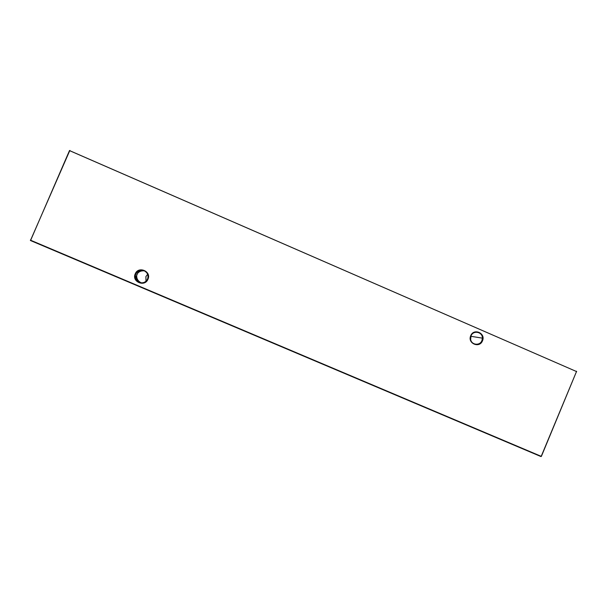 <?xml version="1.0" encoding="UTF-8"?>
<svg xmlns="http://www.w3.org/2000/svg" width="607" height="607" viewBox="0 0 607 607"><rect width="100%" height="100%" fill="white"/><g stroke="black" fill="none" stroke-linecap="round" stroke-linejoin="round"><path stroke-width="0.91" d="M145.999 281.231L145.9 276.58L147.645 274.341M135.24 273.84C138.419 265.676 151.742 271.352 147.956 279.243C144.8 287.407 131.453 281.762 135.24 273.84M147.554 279.061C148.73 275.32 147.547 272.528 144.018 270.692C140.338 269.622 137.584 270.737 135.748 274.053C134.564 277.907 135.816 280.722 139.496 282.505C143.108 283.439 145.794 282.293 147.554 279.061M470.736 335.717C473.718 327.848 486.01 333.205 482.474 340.815C479.515 348.676 467.2 343.342 470.736 335.717M481.912 340.61L482.398 338.137C482.633 331.832 473.194 329.942 471.024 335.876L470.645 339.434C471.442 345.125 479.94 345.998 481.912 340.61M140.809 282.824L139.519 282.43C137.212 281.398 136.067 279.546 136.067 276.875L138.138 272.08C139.739 270.532 141.606 270.039 143.738 270.585M144.375 270.843C141.059 270.563 138.555 271.724 136.871 274.334C136.203 278.044 137.554 280.821 140.923 282.665L141.507 282.877M540.981 456.563L30.532 240.547L69.486 150.604L576.506 371.537L69.737 150.68L30.578 240.22L541.216 456.335L576.506 371.537L541.368 456.388M69.486 150.604L69.926 150.437M576.65 371.628L576.498 371.226M30.532 240.547L30.35 240.114M482.398 338.137L470.865 336.293M141.264 282.801L141.757 282.877"/></g></svg>
